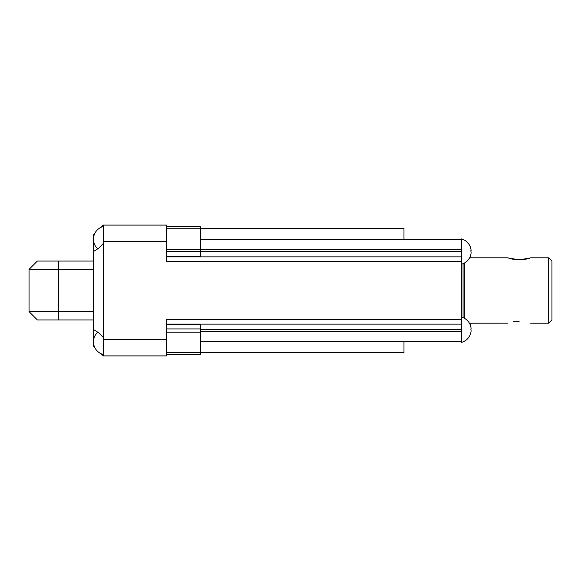 <?xml version="1.0" encoding="UTF-8"?>
<svg xmlns="http://www.w3.org/2000/svg" width="581" height="581" viewBox="0 0 581 581"><rect width="100%" height="100%" fill="white"/><g stroke="black" fill="none" stroke-linecap="round" stroke-linejoin="round"><path stroke-width="0.87" d="M551.95 319.935L551.95 261.065L548.682 257.797L548.682 323.203L551.95 319.935M519.247 259.83L530.09 258.008C528.129 258.901 524.52 259.511 519.247 259.83C513.982 259.511 510.365 258.901 508.411 258.008L519.247 259.83L523.808 259.504M519.247 321.17C504.482 323.385 504.482 323.385 519.247 321.17C534.012 323.385 534.012 323.385 519.247 321.17L515.739 321.358M471.046 257.797A13.058 13.058 0 0 0 470.799 256.424L470.799 256.315A13.08 13.08 0 0 0 470.574 255.509M470.523 325.658A13.08 13.08 0 0 0 470.799 324.685L470.799 324.576A13.058 13.058 0 0 0 471.046 323.203M471.126 328.926L471.126 328.926A13.058 13.058 0 0 0 470.799 326.733L470.799 326.624A13.08 13.08 0 0 0 461.532 317.117M166.558 324.133L461.532 324.133L461.365 342.405A13.08 13.08 0 0 0 470.799 332.862L470.799 332.753A13.058 13.058 0 0 0 471.126 330.56L470.799 328.926M471.126 250.767L471.126 250.767A13.058 13.058 0 0 0 470.799 248.574L470.799 248.465A13.08 13.08 0 0 0 461.365 238.922L461.532 319.368L166.558 319.368L166.558 355.906L103.28 355.906L101.123 353.742M461.532 264.21A13.08 13.08 0 0 0 470.799 254.703L470.799 254.594A13.058 13.058 0 0 0 471.126 252.401L470.799 250.767M464.633 318.417L464.633 262.91M200.735 251.457L461.365 251.457L461.365 249.503L200.735 249.503L200.735 226.772L166.558 226.772M200.735 329.543L461.365 329.543M461.532 324.133L461.532 319.368M514.461 321.525L513.299 321.721M507.896 323.174L469.426 323.203M103.28 243.599L98.516 248.363L93.476 251.5L93.476 329.5L98.516 332.637L103.28 337.401L103.28 225.094L101.123 227.258M103.28 337.401L103.28 355.906M166.558 324.452L200.735 324.452L200.735 332.194L166.558 332.194M166.558 354.41L200.735 354.41L200.735 332.194M103.28 225.094L166.558 225.094L166.558 261.632L461.532 261.632M403.977 239.692L403.977 228.369L200.735 228.369M200.735 352.631L403.977 352.631L403.977 341.308M97.884 332.049A13.08 13.08 0 0 0 93.853 338.723L93.853 338.832A13.058 13.058 0 0 0 93.526 341.025L93.526 342.659A13.058 13.058 0 0 0 93.853 344.853L93.853 344.961A13.08 13.08 0 0 0 103.28 354.504M103.28 226.496A13.08 13.08 0 0 0 93.853 236.039L93.853 236.147A13.058 13.058 0 0 0 93.526 238.341L93.526 239.975A13.058 13.058 0 0 0 93.853 242.168L93.853 242.277A13.08 13.08 0 0 0 97.884 248.951M166.558 256.461L200.735 256.461L200.735 251.522L166.558 251.522M166.558 249.489L200.735 249.489L200.735 251.522M94.652 347.271L93.476 346.094L93.476 329.5M94.652 233.729L93.476 234.906L93.476 251.5M93.476 261.065L37.358 261.065L29.05 269.373L37.358 261.065M93.476 319.935L37.358 319.935L29.05 311.627L29.05 269.373L58.478 269.373L58.478 311.627L29.05 311.627L29.05 269.373M93.476 311.627L58.478 311.627L58.478 319.935M93.476 269.373L58.478 269.373L58.478 261.065M461.365 331.497L200.735 331.497M166.558 256.867L461.532 256.867M463.064 317.64L463.064 263.687M166.558 241.449L103.28 241.449M166.558 339.551L103.28 339.551M200.735 328.933L166.558 328.933M166.558 352.529L200.735 352.529M166.558 228.732L200.735 228.732M530.693 323.203L548.682 323.203M469.608 257.797L507.801 257.797M530.693 257.797L548.682 257.797M200.735 239.692L461.365 239.692M200.735 341.308L461.365 341.308"/></g></svg>
